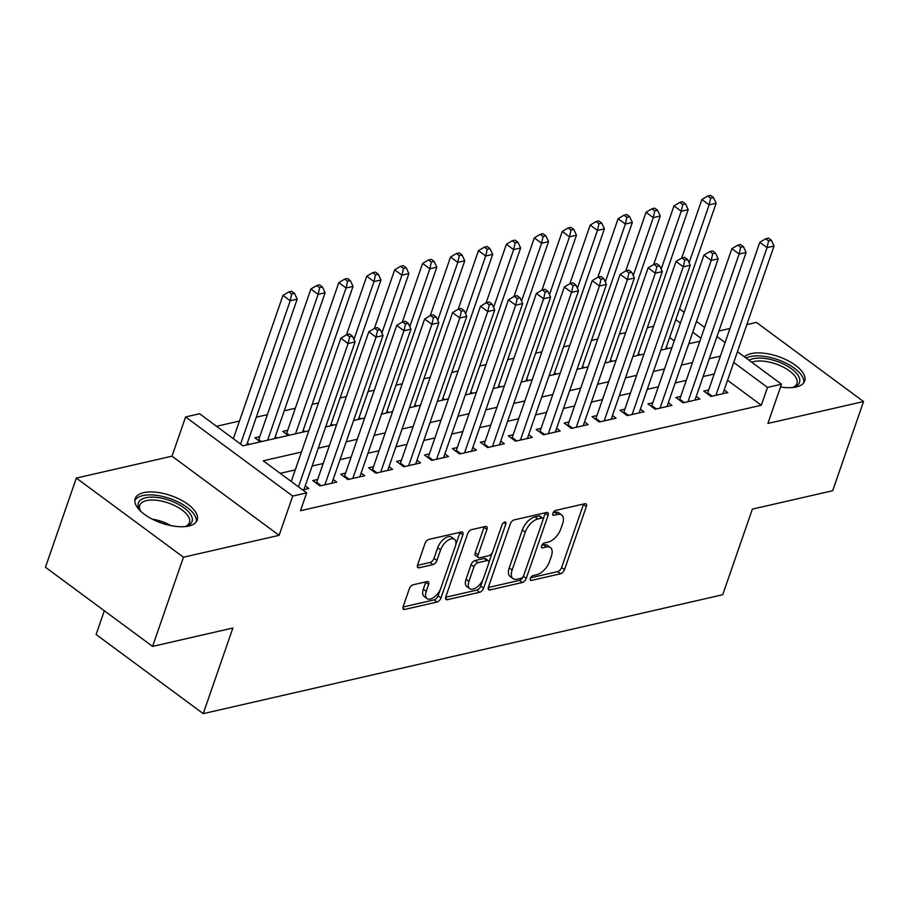 <?xml version="1.0" encoding="UTF-8"?>
<svg xmlns="http://www.w3.org/2000/svg" width="909" height="909" viewBox="0 0 909 909"><rect width="100%" height="100%" fill="white"/><g stroke="black" fill="none" stroke-linecap="round" stroke-linejoin="round"><path stroke-width="1.36" d="M530.356 578.419A2.886 1.5 126.5 0 0 530.561 580.306A2.886 1.5 126.5 0 0 531.424 580.431L560.558 573.761A4.136 2.136 126.5 0 0 564.512 569.636L586.328 506.608A4.136 2.136 126.5 0 0 586.044 503.916A4.136 2.136 126.5 0 0 584.805 503.734L555.672 510.403A2.886 1.5 126.5 0 0 552.911 513.29A2.886 1.5 126.5 0 0 553.104 515.176A2.886 1.5 126.5 0 0 553.979 515.301L557.751 514.437A13.215 6.852 126.5 0 1 561.717 515.017A13.215 6.852 126.5 0 1 562.637 523.641L560.819 528.89A13.215 6.852 126.5 0 1 548.172 542.105L544.4 542.968A2.886 1.5 126.5 0 0 541.628 545.854A2.886 1.5 126.5 0 0 541.832 547.741A2.886 1.5 126.5 0 0 542.707 547.866L546.468 547.002A13.215 6.852 126.5 0 1 550.445 547.582A13.215 6.852 126.5 0 1 551.365 556.206L549.547 561.455A13.215 6.852 126.5 0 1 536.889 574.67L533.117 575.533A2.886 1.5 126.5 0 0 530.356 578.419M188.788 526.016A32.826 14.499 19.1 0 0 197.219 520.073A32.826 14.499 19.1 0 0 180.13 499.53A32.826 14.499 19.1 0 0 143.622 492.655A32.826 14.499 19.1 0 0 135.191 498.598A32.826 14.499 19.1 0 0 152.28 519.141A32.826 14.499 19.1 0 0 188.788 526.016M780.524 386.961A32.826 14.499 19.1 0 0 796.261 386.973A32.826 14.499 19.1 0 0 804.692 381.03A32.826 14.499 19.1 0 0 787.603 360.487A32.826 14.499 19.1 0 0 751.095 353.612A32.826 14.499 19.1 0 0 744.426 356.839M413.243 584.748A4.136 2.136 126.5 0 0 409.289 588.884L403.176 606.564A4.136 2.136 126.5 0 0 403.46 609.257A4.136 2.136 126.5 0 0 404.698 609.439L437.047 602.031A4.136 2.136 126.5 0 0 441.001 597.906L462.829 534.878A4.136 2.136 126.5 0 0 462.545 532.174A4.136 2.136 126.5 0 0 461.295 532.004L428.946 539.401A4.136 2.136 126.5 0 0 424.992 543.537L417.595 564.898A4.136 2.136 126.5 0 0 417.89 567.591A4.136 2.136 126.5 0 0 419.129 567.773L432.968 564.603A4.136 2.136 126.5 0 0 436.922 560.467L440.592 549.877A11.044 5.727 126.5 0 1 447.148 540.866A11.044 5.727 126.5 0 1 454.489 539.31A11.044 5.727 126.5 0 1 455.261 546.525L440.888 588.021A11.044 5.727 126.5 0 1 434.343 597.02A11.044 5.727 126.5 0 1 426.991 598.576A11.044 5.727 126.5 0 1 426.23 591.373L428.616 584.453A4.136 2.136 126.5 0 0 428.332 581.76A4.136 2.136 126.5 0 0 427.094 581.578L413.243 584.748M152.576 646.401L45.45 567.261L76.333 478.077L183.459 557.217L152.576 646.401L232.874 628.017L203.23 713.645L722.723 594.736L752.368 509.12L832.667 490.735L863.55 401.551L767.889 423.446L781.479 384.2L767.514 387.404L761.333 405.244L300.493 510.722L306.674 492.883L292.709 496.075L185.584 416.947L199.548 413.743L242.976 445.83L308.81 430.764M183.459 557.217L279.12 535.321L292.709 496.075M488.428 587.044A4.136 2.136 126.5 0 0 488.712 589.748A4.136 2.136 126.5 0 0 489.962 589.918L522.311 582.521A4.136 2.136 126.5 0 0 526.266 578.385L548.093 515.358A4.136 2.136 126.5 0 0 547.797 512.665A4.136 2.136 126.5 0 0 546.559 512.483L514.21 519.891A4.136 2.136 126.5 0 0 510.256 524.016L488.428 587.044M479.679 592.27L447.33 599.679A4.136 2.136 126.5 0 1 446.092 599.497A4.136 2.136 126.5 0 1 445.796 596.804L467.624 533.776A4.136 2.136 126.5 0 1 471.578 529.652L485.429 526.481A4.136 2.136 126.5 0 1 486.667 526.663A4.136 2.136 126.5 0 1 486.951 529.356L478.1 554.91A4.136 2.136 126.5 0 0 478.384 557.615A4.136 2.136 126.5 0 0 479.634 557.785L488.815 555.683A4.136 2.136 126.5 0 0 492.769 551.558L501.984 524.947A2.886 1.5 126.5 0 1 503.7 522.584A2.886 1.5 126.5 0 1 505.62 522.175A2.886 1.5 126.5 0 1 505.824 524.061L483.633 588.146A4.136 2.136 126.5 0 1 479.679 592.27L476.782 590.134L445.66 597.258M863.55 401.551L756.424 322.411L746.823 324.615M259.747 436.706L254.861 437.82L260.326 441.854M287.676 430.309L282.79 431.423L288.255 435.468M708.668 389.984L703.782 391.097L711.02 396.449L727.779 392.608L724.189 389.961M680.739 396.369L675.853 397.494L683.091 402.835L699.85 399.006L696.26 396.358M652.81 402.767L647.924 403.88L655.162 409.232L671.921 405.391L668.331 402.744M624.881 409.152L619.995 410.277L627.233 415.629L643.992 411.788L640.402 409.141M596.952 415.549L592.066 416.674L599.304 422.015L616.063 418.185L612.473 415.538M569.023 421.946L564.137 423.06L571.375 428.412L588.134 424.571L584.544 421.924M541.094 428.332L536.208 429.457L543.446 434.797L560.194 430.968L556.615 428.321M513.165 434.729L508.279 435.843L515.517 441.195L532.265 437.354L528.686 434.707M485.236 441.126L480.338 442.24L487.576 447.592L504.336 443.751L500.757 441.104M457.307 447.512L452.409 448.637L459.647 453.977L476.407 450.148L472.828 447.501M429.366 453.909L424.48 455.023L431.718 460.374L448.478 456.534L444.899 453.886M401.437 460.295L396.551 461.42L403.789 466.76L420.549 462.931L416.97 460.284M373.508 466.692L368.622 467.817L375.86 473.157L392.62 469.328L389.041 466.681M345.579 473.089L340.693 474.203L347.931 479.554L364.691 475.714L361.112 473.066M317.65 479.475L312.764 480.6L320.002 485.94L336.762 482.111L333.183 479.463M761.333 405.244L727.552 380.28M714.201 374.008L703.123 376.542M686.272 380.394L675.194 382.928M658.343 386.791L647.265 389.325M630.414 393.188L619.336 395.722M602.485 399.574L591.407 402.108M574.556 405.971L563.478 408.505M546.627 412.356L535.549 414.902M518.698 418.754L507.62 421.287M490.758 425.151L479.691 427.684M462.829 431.536L451.762 434.07M434.9 437.933L423.833 440.467M406.971 444.331L395.904 446.864M379.042 450.716L367.963 453.25M351.113 457.113L340.034 459.647M323.184 463.499L312.105 466.044M295.255 469.896L280.211 473.339M305.242 485.849L308.833 488.497L302.652 489.917M653.594 326.24L647.333 327.683M625.665 332.637L619.393 334.069M597.736 339.034L591.464 340.466M569.807 345.42L563.535 346.863M541.866 351.817L535.606 353.249M513.937 358.214L507.677 359.646M486.008 364.6L479.747 366.032M458.079 370.997L451.818 372.429M430.15 377.383L423.889 378.826M402.221 383.78L395.96 385.211M374.292 390.177L368.031 391.609M346.363 396.563L340.102 397.994M318.434 402.96L312.173 404.391M295.311 408.255L284.244 410.788M267.382 414.64L256.315 417.174M239.453 421.037L216.524 426.287M674.239 340.898L669.638 337.5M666.286 347.181L668.104 348.522M638.357 353.578L640.175 354.919M610.428 359.975L612.234 361.305M582.499 366.361L584.305 367.702M554.57 372.758L556.376 374.099M526.641 379.155L528.447 380.485M498.711 385.541L500.518 386.882M470.782 391.938L472.589 393.279M442.853 398.324L444.66 399.665M414.924 404.721L416.731 406.062M386.995 411.118L388.802 412.447M359.066 417.504L360.873 418.844M331.126 423.901L332.944 425.242M303.197 430.298L305.015 431.627M275.268 436.684L277.086 438.024M247.339 443.081L249.157 444.41M104.319 610.757L96.104 634.505L203.23 713.645M279.12 535.321L171.994 456.182L76.333 478.077M171.994 456.182L185.584 416.947M729.972 328.467L718.894 331.012M301.436 452.057L263.246 460.806L306.674 492.883M720.382 356.169L709.304 358.703M692.453 362.566L681.375 365.1M664.513 368.952L653.446 371.486M636.584 375.349L625.517 377.883M608.655 381.735L597.588 384.28M580.726 388.132L569.659 390.665M552.797 394.529L541.719 397.063M524.868 400.914L513.79 403.448M496.939 407.312L485.861 409.845M469.01 413.709L457.931 416.242M441.081 420.094L430.002 422.628M413.152 426.491L402.073 429.025M385.223 432.877L374.144 435.411M357.294 439.274L346.215 441.808M329.365 445.671L318.286 448.205M767.514 387.404L733.722 362.441M679.546 308.901L684.136 312.298M696.499 321.422L704.611 327.422M716.974 336.557L725.098 342.557M737.449 351.681L781.479 384.2M700.884 338.182L692.772 332.183M680.409 323.059L675.819 319.661M325.661 426.9L336.739 424.367M353.59 420.515L364.668 417.981M381.519 414.118L392.597 411.584M409.448 407.721L420.526 405.187M437.377 401.335L448.455 398.801M465.306 394.938L476.384 392.404M493.235 388.552L504.313 386.007M521.164 382.155L532.242 379.621M549.104 375.758L560.171 373.224M577.033 369.372L588.1 366.838M604.962 362.975L616.029 360.441M632.891 356.578L643.958 354.044M660.82 350.192L671.899 347.658M688.749 343.795L699.828 341.261M550.445 547.582L547.548 545.434A13.215 6.852 126.5 0 0 543.571 544.866L546.468 547.002M541.889 545.252L543.571 544.866M561.717 515.017L558.83 512.869A13.215 6.852 126.5 0 0 554.854 512.301L557.751 514.437M553.172 512.687L554.854 512.301M530.617 577.817L557.66 571.625A4.136 2.136 126.5 0 0 561.614 567.5L583.442 504.472A4.136 2.136 126.5 0 0 583.578 504.018M543.093 519.289L545.195 513.221A4.136 2.136 126.5 0 0 545.332 512.767M488.292 587.498L519.414 580.385A4.136 2.136 126.5 0 0 523.368 576.261L526.266 578.385M520.993 578.306A2.886 1.5 126.5 0 0 523.754 575.42L542.923 520.084A2.886 1.5 126.5 0 0 542.718 518.198A2.886 1.5 126.5 0 0 541.844 518.073L537.867 518.982A13.215 6.852 126.5 0 0 525.22 532.197L512.119 570.023A13.215 6.852 126.5 0 0 513.04 578.647A13.215 6.852 126.5 0 0 517.016 579.215L520.993 578.306M542.718 518.198L539.821 516.062A2.886 1.5 126.5 0 0 538.957 515.937L541.844 518.073M513.04 578.647L510.142 576.499A13.215 6.852 126.5 0 1 509.233 567.875L522.323 530.061A13.215 6.852 126.5 0 1 534.981 516.846L538.957 515.937M478.384 557.615L475.498 555.467A4.136 2.136 126.5 0 1 475.202 552.774L484.054 527.209A4.136 2.136 126.5 0 0 484.19 526.765M492.314 552.57L488.872 562.501M482.906 579.726L480.736 586.01L483.633 588.146M468.919 581.442A11.044 5.727 126.5 0 0 469.68 588.646A11.044 5.727 126.5 0 0 477.032 587.089A11.044 5.727 126.5 0 0 483.588 578.079L488.644 563.466A4.136 2.136 126.5 0 0 488.36 560.773A4.136 2.136 126.5 0 0 487.122 560.592L477.929 562.694A4.136 2.136 126.5 0 0 473.975 566.818L468.919 581.442L466.022 579.306A11.044 5.727 126.5 0 0 466.794 586.51L469.68 588.646M488.36 560.773L485.463 558.626A4.136 2.136 126.5 0 0 484.224 558.456L487.122 560.592M466.022 579.306L471.089 564.682A4.136 2.136 126.5 0 1 475.043 560.558L484.224 558.456M476.782 590.134A4.136 2.136 126.5 0 0 480.736 586.01M426.991 598.576L424.094 596.44A11.044 5.727 126.5 0 1 423.333 589.237L425.73 582.317A4.136 2.136 126.5 0 0 425.867 581.862M454.489 539.31L451.603 537.174A11.044 5.727 126.5 0 0 444.251 538.73A11.044 5.727 126.5 0 0 437.695 547.741L440.592 549.877M417.47 565.353L430.082 562.455A4.136 2.136 126.5 0 0 434.036 558.331L437.695 547.741M455.716 544.923L459.931 532.731A4.136 2.136 126.5 0 0 460.068 532.288M403.039 607.019L434.15 599.895A4.136 2.136 126.5 0 0 438.104 595.77L440.217 589.668M665.627 349.09L716.122 203.264L709.145 204.855L701.907 199.514L681.614 258.122M710.679 198.139L713.463 197.503L710.577 195.355L707.781 196.003L710.679 198.139L709.145 204.855L689.102 262.746M713.463 197.503L716.122 203.264M701.907 199.514L707.781 196.003M715.906 395.324L767.048 247.634L774.036 246.032L722.894 393.733M707.304 393.699A4.204 2.182 126.5 0 0 707.679 392.836L759.81 242.294L767.048 247.634L768.582 240.919L771.377 240.271L768.48 238.135L765.685 238.772L768.582 240.919M765.685 238.772L759.81 242.294M774.036 246.032L771.377 240.271M749.05 360.248A28.406 12.556 -160.9 0 1 753.152 358.714A28.406 12.556 -160.9 0 1 790.535 368.111A28.406 12.556 -160.9 0 1 794.023 387.075A28.406 12.556 -160.9 0 1 792.262 387.575M792.864 387.427A26.304 11.624 19.1 0 0 796.932 383.541A26.304 11.624 19.1 0 0 783.228 367.077A26.304 11.624 19.1 0 0 753.981 361.566A26.304 11.624 19.1 0 0 751.743 362.237M803.772 382.78A32.61 14.408 19.1 0 0 785.478 362.884A32.61 14.408 19.1 0 0 750.255 356.578A32.61 14.408 19.1 0 0 746.073 358.055M140.918 511.426A28.406 12.556 -160.9 0 1 139.838 509.938A28.406 12.556 -160.9 0 1 144.906 497.95A28.406 12.556 -160.9 0 1 171.767 501.234A28.406 12.556 -160.9 0 1 186.55 526.118A28.406 12.556 -160.9 0 1 184.788 526.618M185.391 526.47A26.304 11.624 19.1 0 0 189.447 522.584A26.304 11.624 19.1 0 0 170.665 503.836A26.304 11.624 19.1 0 0 139.747 505.37A26.304 11.624 19.1 0 0 140.531 510.938M196.299 521.823A32.61 14.408 19.1 0 0 172.744 499.609A32.61 14.408 19.1 0 0 134.827 500.541M637.698 355.487L688.193 209.649L681.216 211.252L673.978 205.911L653.685 264.519M682.739 204.536L685.534 203.889L682.636 201.753L679.852 202.389L682.739 204.536L681.216 211.252L661.173 269.132M685.534 203.889L688.193 209.649M673.978 205.911L679.852 202.389M609.769 361.873L660.264 216.047L653.287 217.649L646.049 212.297L625.756 270.905M654.81 210.922L657.605 210.286L654.707 208.15L651.923 208.786L654.81 210.922L653.287 217.649L633.243 275.529M657.605 210.286L660.264 216.047M646.049 212.297L651.923 208.786M581.84 368.27L632.334 222.444L625.358 224.034L618.12 218.694L597.827 277.302M626.88 217.319L629.676 216.683L626.778 214.535L623.994 215.183L626.88 217.319L625.358 224.034L605.314 281.915M629.676 216.683L632.334 222.444M618.12 218.694L623.994 215.183M553.911 374.656L604.405 228.829L597.429 230.431L590.191 225.08L569.886 283.699M598.951 223.705L601.747 223.069L598.849 220.932L596.054 221.569L598.951 223.705L597.429 230.431L577.385 288.312M601.747 223.069L604.405 228.829M590.191 225.08L596.054 221.569M687.977 401.721L739.119 254.031L746.107 252.429L694.965 400.119M679.375 400.096A4.204 2.182 126.5 0 0 679.75 399.221L731.881 248.68L739.119 254.031L740.653 247.305L743.448 246.669L740.551 244.532L737.756 245.169L740.653 247.305M737.756 245.169L731.881 248.68M746.107 252.429L743.448 246.669M660.048 408.107L711.19 260.417L718.178 258.826L667.036 406.516M651.446 406.482A4.204 2.182 126.5 0 0 651.821 405.619L703.952 255.077L711.19 260.417L712.724 253.702L715.508 253.066L712.622 250.918L709.827 251.566L712.724 253.702M709.827 251.566L703.952 255.077M718.178 258.826L715.508 253.066M632.119 414.504L683.261 266.814L690.249 265.212L639.107 412.902M623.517 412.879A4.204 2.182 126.5 0 0 623.892 412.016L676.023 261.462L683.261 266.814L684.795 260.088L687.579 259.451L684.693 257.315L681.898 257.951L684.795 260.088M681.898 257.951L676.023 261.462M690.249 265.212L687.579 259.451M604.19 420.901L655.332 273.211L662.309 271.609L611.166 419.299M595.588 419.276A4.204 2.182 126.5 0 0 595.963 418.401L648.094 267.86L655.332 273.211L656.855 266.485L659.65 265.848L656.752 263.712L653.969 264.349L656.855 266.485M653.969 264.349L648.094 267.86M662.309 271.609L659.65 265.848M525.981 381.053L576.476 235.226L569.5 236.829L562.262 231.477L541.957 290.085M571.022 230.102L573.818 229.466L570.92 227.33L568.125 227.966L571.022 230.102L569.5 236.829L549.456 294.709M573.818 229.466L576.476 235.226M562.262 231.477L568.125 227.966M576.261 427.287L627.403 279.597L634.38 278.006L583.237 425.696M567.659 425.662A4.204 2.182 126.5 0 0 568.034 424.798L620.165 274.257L627.403 279.597L628.926 272.882L631.721 272.234L628.823 270.098L626.04 270.734L628.926 272.882M626.04 270.734L620.165 274.257M634.38 278.006L631.721 272.234M498.052 387.45L548.547 241.624L541.571 243.214L534.333 237.874L514.028 296.482M543.093 236.499L545.889 235.851L542.991 233.715L540.196 234.352L543.093 236.499L541.571 243.214L521.527 301.095M545.889 235.851L548.547 241.624M534.333 237.874L540.196 234.352M548.332 433.684L599.474 285.994L606.451 284.392L555.308 432.082M539.73 432.059A4.204 2.182 126.5 0 0 540.105 431.196L592.236 280.642L599.474 285.994L600.997 279.268L603.792 278.631L600.894 276.495L598.111 277.131L600.997 279.268M598.111 277.131L592.236 280.642M606.451 284.392L603.792 278.631M470.123 393.836L520.618 248.009L513.63 249.611L506.393 244.26L486.099 302.879M515.164 242.885L517.96 242.248L515.062 240.112L512.267 240.749L515.164 242.885L513.63 249.611L493.587 307.492M517.96 242.248L520.618 248.009M506.393 244.26L512.267 240.749M520.403 440.081L571.545 292.38L578.522 290.789L527.379 438.479M511.801 438.456A4.204 2.182 126.5 0 0 512.176 437.581L564.307 287.039L571.545 292.38L573.068 285.665L575.863 285.028L572.965 282.881L570.17 283.528L573.068 285.665M570.17 283.528L564.307 287.039M578.522 290.789L575.863 285.028M442.194 400.233L492.689 254.406L485.701 255.997L478.464 250.657L458.17 309.265M487.235 249.282L490.031 248.646L487.133 246.498L484.338 247.146L487.235 249.282L485.701 255.997L465.658 313.889M490.031 248.646L492.689 254.406M478.464 250.657L484.338 247.146M492.473 446.467L543.616 298.777L550.593 297.175L499.45 444.865M483.872 444.842A4.204 2.182 126.5 0 0 484.247 443.978L536.378 293.425L543.616 298.777L545.139 292.062L547.934 291.414L545.036 289.278L542.241 289.914L545.139 292.062M542.241 289.914L536.378 293.425M550.593 297.175L547.934 291.414M414.265 406.618L464.76 260.792L457.772 262.394L450.534 257.042L430.241 315.662M459.306 255.679L462.102 255.031L459.204 252.895L456.409 253.531L459.306 255.679L457.772 262.394L437.729 320.275M462.102 255.031L464.76 260.792M450.534 257.042L456.409 253.531M386.336 413.016L436.831 267.189L429.843 268.791L422.605 263.44L402.312 322.047M431.377 262.065L434.172 261.428L431.275 259.292L428.48 259.929L431.377 262.065L429.843 268.791L409.8 326.672M434.172 261.428L436.831 267.189M422.605 263.44L428.48 259.929M358.407 419.413L408.902 273.586L401.914 275.177L394.676 269.837L374.383 328.444M403.448 268.462L406.243 267.814L403.346 265.678L400.551 266.326L403.448 268.462L401.914 275.177L381.871 333.058M406.243 267.814L408.902 273.586M394.676 269.837L400.551 266.326M330.467 425.798L380.973 279.972L373.985 281.574L366.747 276.222L346.454 334.842M375.519 274.848L378.314 274.211L375.417 272.075L372.622 272.711L375.519 274.848L373.985 281.574L353.942 339.455M378.314 274.211L380.973 279.972M366.747 276.222L372.622 272.711M302.538 432.195L353.044 286.369L346.056 287.971L338.818 282.619L286.687 433.161A4.204 2.182 -53.5 0 1 286.312 434.036M347.59 281.245L350.374 280.608L347.488 278.472L344.693 279.108L347.59 281.245L346.056 287.971L295.561 433.798M350.374 280.608L353.044 286.369M338.818 282.619L344.693 279.108M274.609 438.592L325.115 292.755L318.127 294.357L310.889 289.017L258.758 439.558A4.204 2.182 -53.5 0 1 258.383 440.422M319.661 287.642L322.445 286.994L319.559 284.858L316.764 285.494L319.661 287.642L318.127 294.357L267.632 440.183M322.445 286.994L325.115 292.755M310.889 289.017L316.764 285.494M246.68 444.978L297.175 299.152L290.198 300.754L282.96 295.402L233.34 438.706M291.732 294.027L294.516 293.391L291.63 291.255L288.835 291.891L291.732 294.027L290.198 300.754L240.578 444.058M294.516 293.391L297.175 299.152M282.96 295.402L288.835 291.891M464.544 452.864L515.687 305.174L522.664 303.572L471.521 451.262M455.943 451.239A4.204 2.182 126.5 0 0 456.318 450.364L508.449 299.822L515.687 305.174L517.21 298.447L520.005 297.811L517.107 295.675L514.312 296.311L517.21 298.447M514.312 296.311L508.449 299.822M522.664 303.572L520.005 297.811M436.615 459.25L487.747 311.56L494.735 309.969L443.592 457.659M428.014 457.625A4.204 2.182 126.5 0 0 428.389 456.761L480.509 306.219L487.747 311.56L489.281 304.845L492.076 304.208L489.178 302.061L486.383 302.708L489.281 304.845M486.383 302.708L480.509 306.219M494.735 309.969L492.076 304.208M408.675 465.647L459.818 317.957L466.806 316.355L415.663 464.044M400.074 464.022A4.204 2.182 126.5 0 0 400.449 463.158L452.58 312.605L459.818 317.957L461.352 311.23L464.147 310.594L461.249 308.458L458.454 309.094L461.352 311.23M458.454 309.094L452.58 312.605M466.806 316.355L464.147 310.594M380.746 472.044L431.889 324.354L438.877 322.752L387.734 470.442M372.145 470.419A4.204 2.182 126.5 0 0 372.52 469.544L424.651 319.002L431.889 324.354L433.423 317.627L436.218 316.991L433.32 314.855L430.525 315.491L433.423 317.627M430.525 315.491L424.651 319.002M438.877 322.752L436.218 316.991M352.817 478.429L403.96 330.74L410.948 329.149L359.805 476.839M344.216 476.805A4.204 2.182 126.5 0 0 344.591 475.941L396.722 325.399L403.96 330.74L405.494 324.024L408.289 323.377L405.391 321.241L402.596 321.877L405.494 324.024M402.596 321.877L396.722 325.399M410.948 329.149L408.289 323.377M324.888 484.827L376.031 337.137L383.019 335.535L331.876 483.224M316.287 483.202A4.204 2.182 126.5 0 0 316.662 482.327L368.793 331.785L376.031 337.137L377.565 330.41L380.36 329.774L377.462 327.638L374.667 328.274L377.565 330.41M374.667 328.274L368.793 331.785M383.019 335.535L380.36 329.774M298.482 486.826L348.102 343.522L355.089 341.932L303.947 489.621M291.244 481.486L340.864 338.182L348.102 343.522L349.635 336.807L352.431 336.171L349.533 334.023L346.738 334.671L349.635 336.807M346.738 334.671L340.864 338.182M355.089 341.932L352.431 336.171M530.186 579.51L531.424 580.431M552.729 514.38L553.979 515.301M541.457 546.945L542.707 547.866M583.442 504.472L586.328 506.608M561.614 567.5L564.512 569.636M557.66 571.625L560.558 573.761M545.195 513.221L548.093 515.358M519.414 580.385L522.311 582.521M488.178 588.612L489.962 589.918M534.981 516.846L537.867 518.982M522.323 530.061L525.22 532.197M509.233 567.875L512.119 570.023M445.546 598.372L447.33 599.679M484.054 527.209L486.951 529.356M475.202 552.774L478.1 554.91M503.756 522.539L505.824 524.061M475.043 560.558L477.929 562.694M471.089 564.682L473.975 566.818M425.73 582.317L428.616 584.453M423.333 589.237L426.23 591.373M434.036 558.331L436.922 560.467M430.082 562.455L432.968 564.603M417.356 566.455L419.129 567.773M459.931 532.731L462.829 534.878M438.104 595.77L441.001 597.906M434.15 599.895L437.047 602.031M402.926 608.121L404.698 609.439M712.201 396.176L707.679 392.836M152.28 519.141A26.304 11.624 -160.9 0 1 164.234 522.414A26.304 11.624 -160.9 0 1 171.085 525.652M684.272 402.562L679.75 399.221M656.343 408.959L651.821 405.619M628.414 415.356L623.892 412.016M600.485 421.742L595.963 418.401M572.556 428.139L568.034 424.798M544.627 434.536L540.105 431.196M516.698 440.922L512.176 437.581M488.769 447.319L484.247 443.978M286.687 433.161L289.437 435.195M258.758 439.558L261.508 441.592M460.84 453.705L456.318 450.364M432.911 460.102L428.389 456.761M404.971 466.499L400.449 463.158M377.042 472.885L372.52 469.544M349.113 479.282L344.591 475.941M321.184 485.667L316.662 482.327"/></g></svg>
